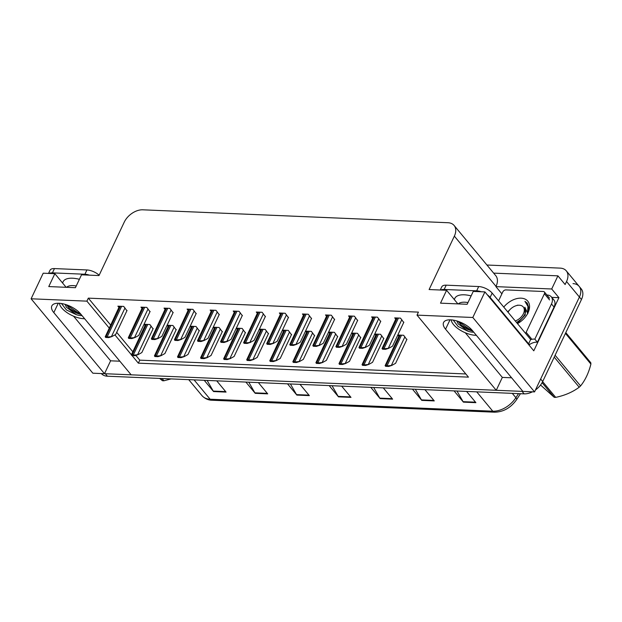 <?xml version="1.0" encoding="UTF-8"?>
<svg xmlns="http://www.w3.org/2000/svg" width="622" height="622" viewBox="0 0 622 622"><rect width="100%" height="100%" fill="white"/><g stroke="black" fill="none" stroke-linecap="round" stroke-linejoin="round"><path stroke-width="0.93" d="M84.732 318.876A16.957 7.526 25.3 0 1 84.079 318.713M475.822 335.305A16.957 7.526 -154.7 0 0 476.483 335.468M573.002 283.624A15.892 10.325 140.3 0 1 579.144 286.353A15.892 10.325 140.3 0 1 579.409 297.028L534.555 391.907L522.9 391.409L472.215 330.329A16.957 7.526 -154.7 0 0 456.19 320.758A16.957 7.526 -154.7 0 0 443.564 322.515A16.957 7.526 -154.7 0 0 445.57 329.201L496.247 390.282L131.156 374.825L80.471 313.737A16.957 7.526 -154.7 0 0 64.447 304.166A16.957 7.526 -154.7 0 0 51.82 305.931A16.957 7.526 -154.7 0 0 53.819 312.609L104.504 373.698L92.849 373.2L31.1 298.785L86.893 301.149L109.184 328.012M551.745 297.363L558.914 297.666L533.793 350.816L484.911 291.905L473.249 291.407L467.161 304.282L440.508 303.155L446.596 290.28L429.11 289.541L454.355 236.135A15.892 10.325 -39.7 0 0 454.099 225.452A15.892 10.325 -39.7 0 0 447.949 222.723L142.819 209.808A15.892 10.325 -39.7 0 0 124.237 222.155L98.991 275.562L81.505 274.823L75.418 287.698L48.765 286.571L54.853 273.688L43.198 273.198L31.1 298.785M501.892 293.833L495.913 286.625L551.706 288.989L558.914 297.666M495.913 286.625L496.029 286.369A15.892 10.325 -39.7 0 0 495.773 275.686L454.099 225.452M551.706 288.989L557.918 275.849L493.65 273.128M486.925 265.019L560.134 268.121A15.892 10.325 140.3 0 1 566.284 270.85A15.892 10.325 140.3 0 1 566.541 281.525L565.118 284.534L557.918 275.849M132.058 355.574L138.348 363.162L468.467 377.142L417.012 315.121L472.813 317.484L484.911 291.905M472.813 317.484L534.555 391.907M114.907 334.9L131.382 354.758M119.859 361.211L110.592 360.814L104.504 373.698M465.303 332.77L502.335 377.406L511.603 377.795M502.335 377.406L496.247 390.282M66.15 287.31L54.853 273.688M457.893 303.894L446.596 290.28M417.012 315.121L418.435 312.12L88.316 298.14L86.893 301.149M135.821 355.395L139.771 360.154L465.831 373.962M139.771 360.154L138.348 363.162M88.316 298.14L110.607 325.003M116.695 332.342L132.711 351.648M265.314 316.606L262.119 312.275L256.287 312.034L257.329 313.278M219.177 314.646L215.982 310.324L210.15 310.075L211.192 311.327M196.109 313.675L192.913 309.352L187.082 309.103L188.124 310.347M173.04 312.695L169.845 308.372L164.021 308.123L165.055 309.375M149.972 311.715L146.776 307.392L140.953 307.151L141.987 308.395M242.246 315.626L239.05 311.303L233.219 311.054L234.261 312.306M288.383 317.578L285.187 313.255L279.356 313.006L280.398 314.258M311.451 318.557L308.255 314.234L302.424 313.986L303.466 315.237M334.519 319.529L331.324 315.206L325.493 314.965L326.534 316.209M357.588 320.509L354.392 316.186L348.561 315.937L349.603 317.189M380.656 321.488L377.461 317.166L371.629 316.917L372.671 318.169M403.725 322.46L400.529 318.137L394.698 317.889L395.74 319.14M126.904 310.743L123.708 306.421L117.885 306.172L118.919 307.423M268.393 333.726L265.197 329.403L259.382 329.155L260.408 330.406M222.256 331.775L219.061 327.452L213.245 327.203L214.271 328.455M199.188 330.795L195.992 326.472L190.176 326.223L191.203 327.475M176.119 329.815L172.924 325.493L167.108 325.252L168.134 326.496M245.325 332.747L242.129 328.424L236.313 328.183L237.34 329.427M282.442 330.142L283.476 331.378M291.461 334.706L288.266 330.383L282.45 330.134M305.511 331.122L306.545 332.358M314.53 335.678L311.334 331.355L305.519 331.106M328.579 332.094L329.613 333.338M337.598 336.657L334.403 332.335L328.587 332.086M360.667 337.637L357.471 333.306L351.655 333.065L352.682 334.309M383.735 338.609L380.54 334.286L374.724 334.037L375.75 335.289M397.785 335.025L398.819 336.269M406.804 339.589L403.608 335.266L397.792 335.017M144.04 324.28L145.066 325.524M153.051 328.844L149.855 324.521L144.04 324.272M73.559 316.178L110.592 360.814M522.877 391.386A15.892 10.325 140.3 0 1 522.068 391.378L105.336 373.729A15.892 10.325 140.3 0 1 104.519 373.666M566.284 270.85L579.144 286.353A15.892 10.325 140.3 0 1 579.409 297.028L540.642 379.023L542.703 381.504A15.892 10.325 140.3 0 1 535.488 389.94M579.144 286.353L581.205 288.833A15.892 10.325 140.3 0 1 581.461 299.509L542.703 381.504M532.424 391.813A15.892 10.325 140.3 0 1 524.128 393.858L107.396 376.209A15.892 10.325 140.3 0 1 101.316 373.558M248.769 382.196L254.88 392.84A4.237 2.62 92.4 0 0 255.214 393.322L245.877 382.071M258.371 382.608L267.709 393.858L255.214 393.322M207.126 380.431L213.245 391.082A4.237 2.62 92.4 0 0 213.571 391.565L204.241 380.314M216.728 380.843L226.066 392.093L213.571 391.565M373.69 387.49L379.801 398.134A4.237 2.62 92.4 0 0 380.135 398.616L370.798 387.366M383.292 387.895L392.622 399.145L380.135 398.616M415.325 389.248L421.436 399.892A4.237 2.62 92.4 0 0 421.77 400.381L412.44 389.131M424.927 389.66L434.265 400.91L421.77 400.381M456.968 391.013L463.079 401.656A4.237 2.62 92.4 0 0 463.413 402.139L454.076 390.888M466.57 391.417L475.9 402.667L463.413 402.139M290.412 383.961L296.523 394.605A4.237 2.62 92.4 0 0 296.849 395.087L287.519 383.836M300.014 384.365L309.344 395.615L296.849 395.087M332.047 385.726L338.158 396.37A4.237 2.62 92.4 0 0 338.492 396.852L329.155 385.601M341.649 386.13L350.987 397.38L338.492 396.852M153.199 328.54L141.839 352.565L138.006 354.688L134.368 355.069A2.651 1.174 -154.7 0 0 133.372 354.882L132.121 354.835A2.651 1.174 -154.7 0 0 131.359 354.937L145.626 324.342M138.006 354.688L134.888 355.698L131.88 355.566L131.359 354.937M134.888 355.698L134.368 355.069M127.051 310.44L115.692 334.465L111.859 336.588L108.22 336.968A2.651 1.174 -154.7 0 0 107.225 336.782L105.973 336.727A2.651 1.174 -154.7 0 0 105.211 336.836L119.478 306.242M111.859 336.588L108.741 337.598L105.732 337.466L105.211 336.836M108.741 337.598L108.22 336.968M176.267 329.52L164.908 353.545L161.075 355.66L157.436 356.041A2.651 1.174 -154.7 0 0 156.441 355.862L155.189 355.807A2.651 1.174 -154.7 0 0 154.427 355.916L168.694 325.314M161.075 355.66L157.957 356.67L154.948 356.546L154.427 355.916M157.957 356.67L157.436 356.041M199.335 330.492L187.976 354.517L184.143 356.639L180.504 357.02A2.651 1.174 -154.7 0 0 179.509 356.841L178.257 356.787A2.651 1.174 -154.7 0 0 177.495 356.896L191.763 326.293M184.143 356.639L181.025 357.65L178.016 357.526L177.495 356.896M181.025 357.65L180.504 357.02M222.404 331.472L211.045 355.496L207.212 357.619L203.573 358A2.651 1.174 -154.7 0 0 202.578 357.813L201.326 357.759A2.651 1.174 -154.7 0 0 200.564 357.868L214.831 327.273M207.212 357.619L204.094 358.63L201.085 358.497L200.564 357.868M204.094 358.63L203.573 358M150.12 311.42L138.76 335.437L134.927 337.559L131.289 337.94A2.651 1.174 -154.7 0 0 130.293 337.762L129.042 337.707A2.651 1.174 -154.7 0 0 128.28 337.816L142.547 307.214M134.927 337.559L131.81 338.57L128.801 338.446L128.28 337.816M131.81 338.57L131.289 337.94M173.188 312.392L161.829 336.416L157.996 338.539L154.357 338.92A2.651 1.174 -154.7 0 0 153.362 338.741L152.11 338.687A2.651 1.174 -154.7 0 0 151.348 338.796L165.615 308.193M157.996 338.539L154.878 339.55L151.869 339.425L151.348 338.796M154.878 339.55L154.357 338.92M196.257 313.371L184.897 337.396L181.064 339.519L177.425 339.9A2.651 1.174 -154.7 0 0 176.43 339.713L175.179 339.659A2.651 1.174 -154.7 0 0 174.417 339.767L188.684 309.165M181.064 339.519L177.946 340.529L174.938 340.397L174.417 339.767M177.946 340.529L177.425 339.9M219.325 314.351L207.966 338.368L204.133 340.491L200.494 340.872A2.651 1.174 -154.7 0 0 199.499 340.693L198.247 340.638A2.651 1.174 -154.7 0 0 197.485 340.747L211.752 310.145M204.133 340.491L201.015 341.501L198.006 341.377L197.485 340.747M201.015 341.501L200.494 340.872M451.183 319.871A17.276 7.666 -154.7 0 0 475.503 335.289A17.276 7.666 -154.7 0 0 476.351 335.305M472.907 331.161L468.109 329.644L461.726 325.64L458.119 321.349M456.82 320.936L458.157 323.829L468.086 331.269A11.973 5.31 -154.7 0 0 472.93 332.195A11.973 5.31 -154.7 0 0 473.77 332.195M468.086 331.269L458.189 326.542L453.213 320.105M527.946 343.772A10.597 4.704 25.3 0 1 528.614 343.779L490.128 297.394A10.597 4.704 -154.7 0 0 487.399 294.898M481.203 291.741A10.597 4.704 -154.7 0 0 476.654 290.839L444.17 289.463A10.597 4.704 -154.7 0 0 440.842 290.039M528.614 343.779L530.644 339.488L492.157 293.102A10.597 4.704 -154.7 0 0 478.683 286.548L446.199 285.171A10.597 4.704 -154.7 0 0 441.768 286.843L440.267 290.007M546.901 294.999L547.212 295.015A10.597 6.881 140.3 0 1 551.302 296.834A10.597 6.881 140.3 0 1 551.481 303.948L534.834 339.153L537.408 342.255L554.054 307.05A10.597 6.881 -39.7 0 0 553.875 299.936L551.302 296.834M529.19 345.272L529.532 344.549A10.597 6.881 140.3 0 1 537.408 342.255M529.532 344.549L528.716 343.562M530.566 339.651A10.597 6.881 140.3 0 1 534.834 339.153M471.935 329.994L469.338 329.046L458.204 321.38M472.798 331.028L469.019 329.722L461.073 325.049M59.44 303.279A17.276 7.666 -154.7 0 0 83.752 318.705A17.276 7.666 -154.7 0 0 84.608 318.721M81.163 314.569L76.366 313.053L69.983 309.048L66.375 304.757M65.077 304.352L66.406 307.245L76.343 314.678A11.973 5.31 -154.7 0 0 81.187 315.603A11.973 5.31 -154.7 0 0 82.026 315.611M76.343 314.678L66.445 309.958L61.461 303.52M89.459 275.157A10.597 4.704 -154.7 0 0 84.903 274.248L52.427 272.871A10.597 4.704 -154.7 0 0 49.099 273.447M99.155 275.212A10.597 4.704 -154.7 0 0 86.932 269.956L54.456 268.58A10.597 4.704 -154.7 0 0 50.024 270.251L48.524 273.423M80.191 313.41L77.594 312.454L66.461 304.788M81.054 314.444L77.268 313.138L69.322 308.458M503.758 307.089A17.276 11.219 140.3 0 1 523.219 298.451A17.276 11.219 140.3 0 1 528.039 312.742A17.276 11.219 140.3 0 1 527.495 313.799A17.276 11.219 140.3 0 1 517.473 323.619M527.448 313.822L528.918 308.154L527.285 303.163L524.945 301.351L527.946 306.366L527.51 313.084M498.58 300.838L502.77 291.967A2.651 1.718 140.3 0 1 505.865 289.906L543.348 291.493A2.651 1.718 140.3 0 1 544.367 291.951A2.651 1.718 140.3 0 1 544.413 293.732L526.15 332.366A2.651 1.718 140.3 0 1 525.497 333.291M526.15 332.366L531.297 338.562A2.651 1.718 140.3 0 1 530.636 339.503M510.048 309.531L507.707 311.847M527.347 303.233L524.945 301.351M542.641 381.644L555.687 397.365A28.612 18.582 140.3 0 1 554.948 397.349A28.612 18.582 140.3 0 1 554.218 397.303L542.089 382.693M540.549 385.026L554.218 397.303M508.011 312.205A10.092 6.554 140.3 0 1 515.957 305.744A10.092 6.554 140.3 0 1 519.354 305.223A10.092 6.554 140.3 0 1 524.066 311.987A10.092 6.554 140.3 0 1 515.288 320.975M527.853 313.729L524.851 307.237C526.826 311.218 525.295 315.447 520.256 319.91L516.563 322.515M555.112 355.255L580.567 385.935A28.612 18.582 140.3 0 1 579.214 387.218L554.233 357.114M565.81 332.63L590.783 362.735A28.612 18.582 140.3 0 1 590.9 364.08L565.445 333.4M580.567 385.935C585.248 380.166 588.692 372.881 590.9 364.08M555.687 397.365C564.745 395.499 572.582 392.117 579.214 387.218M517.333 323.448L525.248 314.965L524.851 307.237M162.07 378.526L163.944 380.781A28.612 18.582 140.3 0 1 163.197 380.757A28.612 18.582 140.3 0 1 162.466 380.718L160.6 378.464M159.621 378.425L162.466 380.718M163.944 380.781L171.081 378.907M245.472 332.451L234.113 356.468L230.28 358.591L226.641 358.972A2.651 1.174 -154.7 0 0 225.646 358.793L224.394 358.738A2.651 1.174 -154.7 0 0 223.632 358.847L237.899 328.245M230.28 358.591L227.162 359.602L224.153 359.477L223.632 358.847M227.162 359.602L226.641 358.972M268.541 333.423L257.181 357.448L253.348 359.57L249.71 359.951A2.651 1.174 -154.7 0 0 248.714 359.773L247.463 359.718A2.651 1.174 -154.7 0 0 246.701 359.827L260.968 329.225M253.348 359.57L250.231 360.581L247.222 360.457L246.701 359.827M250.231 360.581L249.71 359.951M291.609 334.403L280.25 358.428L276.417 360.55L272.778 360.931A2.651 1.174 -154.7 0 0 271.783 360.744L270.531 360.69A2.651 1.174 -154.7 0 0 269.769 360.799L284.036 330.196M276.417 360.55L273.299 361.561L270.29 361.429L269.769 360.799M273.299 361.561L272.778 360.931M242.393 315.323L231.034 339.348L227.201 341.47L223.562 341.851A2.651 1.174 -154.7 0 0 222.567 341.665L221.315 341.618A2.651 1.174 -154.7 0 0 220.553 341.727L234.821 311.124M227.201 341.47L224.083 342.481L221.074 342.349L220.553 341.727M224.083 342.481L223.562 341.851M265.462 316.303L254.103 340.327L250.269 342.45L246.631 342.831A2.651 1.174 -154.7 0 0 245.636 342.644L244.384 342.59A2.651 1.174 -154.7 0 0 243.622 342.699L257.889 312.096M250.269 342.45L247.152 343.453L244.143 343.328L243.622 342.699M247.152 343.453L246.631 342.831M288.53 317.274L277.171 341.299L273.338 343.422L269.699 343.803A2.651 1.174 -154.7 0 0 268.704 343.624L267.452 343.569A2.651 1.174 -154.7 0 0 266.69 343.678L280.957 313.076M273.338 343.422L270.22 344.433L267.211 344.308L266.69 343.678M270.22 344.433L269.699 343.803M314.678 335.382L303.318 359.399L299.485 361.522L295.847 361.903A2.651 1.174 -154.7 0 0 294.851 361.724L293.6 361.67A2.651 1.174 -154.7 0 0 292.838 361.779L307.105 331.176M299.485 361.522L296.367 362.533L293.359 362.408L292.838 361.779M296.367 362.533L295.847 361.903M337.746 336.354L326.387 360.379L322.554 362.502L318.915 362.883A2.651 1.174 -154.7 0 0 317.92 362.696L316.668 362.649A2.651 1.174 -154.7 0 0 315.906 362.758L330.173 332.156M322.554 362.502L319.436 363.512L316.427 363.38L315.906 362.758M319.436 363.512L318.915 362.883M360.814 337.334L349.455 361.359L345.622 363.481L341.983 363.862A2.651 1.174 -154.7 0 0 340.988 363.676L339.736 363.621A2.651 1.174 -154.7 0 0 338.974 363.73L353.242 333.128M345.622 363.481L342.504 364.484L339.495 364.36L338.974 363.73M342.504 364.484L341.983 363.862M383.875 338.306L372.524 362.331L368.69 364.453L365.052 364.834A2.651 1.174 -154.7 0 0 364.057 364.655L362.805 364.601A2.651 1.174 -154.7 0 0 362.043 364.71L376.31 334.107M368.69 364.453L365.573 365.464L362.564 365.339L362.043 364.71M365.573 365.464L365.052 364.834M406.943 339.285L395.592 363.31L391.759 365.433L388.12 365.814A2.651 1.174 -154.7 0 0 387.125 365.627L385.873 365.58A2.651 1.174 -154.7 0 0 385.111 365.682L399.378 335.087M391.759 365.433L388.641 366.444L385.632 366.311L385.111 365.682M388.641 366.444L388.12 365.814M311.599 318.254L300.239 342.279L296.406 344.401L292.768 344.782A2.651 1.174 -154.7 0 0 291.772 344.596L290.521 344.549A2.651 1.174 -154.7 0 0 289.759 344.65L304.026 314.056M296.406 344.401L293.289 345.412L290.28 345.28L289.759 344.65M293.289 345.412L292.768 344.782M334.667 319.234L323.308 343.258L319.475 345.373L315.836 345.754A2.651 1.174 -154.7 0 0 314.841 345.575L313.589 345.521A2.651 1.174 -154.7 0 0 312.827 345.63L327.094 315.027M319.475 345.373L316.357 346.384L313.348 346.26L312.827 345.63M316.357 346.384L315.836 345.754M357.736 320.206L346.376 344.23L342.543 346.353L338.904 346.734A2.651 1.174 -154.7 0 0 337.909 346.555L336.657 346.501A2.651 1.174 -154.7 0 0 335.896 346.609L350.163 316.007M342.543 346.353L339.425 347.364L336.416 347.239L335.896 346.609M339.425 347.364L338.904 346.734M380.796 321.185L369.445 345.21L365.612 347.333L361.973 347.714A2.651 1.174 -154.7 0 0 360.978 347.527L359.726 347.473A2.651 1.174 -154.7 0 0 358.964 347.581L373.231 316.987M365.612 347.333L362.494 348.343L359.485 348.211L358.964 347.581M362.494 348.343L361.973 347.714M403.865 322.165L392.513 346.182L388.68 348.304L385.041 348.685A2.651 1.174 -154.7 0 0 384.038 348.507L382.794 348.452A2.651 1.174 -154.7 0 0 382.032 348.561L396.3 317.959M388.68 348.304L385.562 349.315L382.553 349.191L382.032 348.561M385.562 349.315L385.041 348.685M450.001 319.825L445.57 329.201M566.541 281.525L581.461 299.509M454.355 236.135L496.029 286.369M58.25 303.233L53.819 312.609M476.732 391.852L492.779 411.196A5.295 3.273 92.4 0 0 494.583 412.192L211.931 400.226A5.295 3.273 -87.6 0 1 210.127 399.223L492.779 411.196A21.195 13.762 -39.7 0 0 515.887 397.699A5.295 1.749 33 0 1 516.587 399.658C510.794 407.807 503.462 411.982 494.583 412.192M211.931 400.226C210.609 400.21 206.084 400.039 201.932 395.584A21.195 13.762 -39.7 0 0 210.127 399.223L194.08 379.879M512.287 393.353L515.887 397.699L518.538 393.617M524.128 393.858L522.068 391.378M107.396 376.209L105.336 373.729M338.158 396.37L350.583 396.898M379.801 398.134L392.218 398.655M421.436 399.892L433.861 400.42M463.079 401.656L475.503 402.185M296.523 394.605L308.94 395.133M254.88 392.84L267.305 393.368M213.245 391.082L225.662 391.603M146.52 324.381L132.121 354.835M147.764 324.427L133.372 354.882M151.138 326.06L137.75 354.377M120.373 306.273L105.973 336.727M121.617 306.327L107.225 336.782M124.991 307.96L111.602 336.277M169.588 325.353L155.189 355.807M170.832 325.407L156.441 355.862M174.207 327.04L160.818 355.356M192.657 326.332L178.257 356.787M193.901 326.387L179.509 356.841M197.275 328.012L183.887 356.328M215.725 327.304L201.326 357.759M216.969 327.359L202.578 357.813M220.343 328.991L206.955 357.308M143.441 307.252L129.042 337.707M144.685 307.307L130.293 337.762M148.059 308.94L134.671 337.256M166.509 308.232L152.11 338.687M167.753 308.287L153.362 338.741M171.128 309.911L157.739 338.228M189.578 309.204L175.179 339.659M190.822 309.258L176.43 339.713M194.196 310.891L180.808 339.208M212.646 310.184L198.247 340.638M213.89 310.238L199.499 340.693M217.265 311.871L203.876 340.18M454.425 299.711A22.571 10.014 25.3 0 1 464.269 294.805A22.571 10.014 25.3 0 1 471.126 295.893M467.977 302.564A17.276 7.666 -154.7 0 0 464.813 302.199A17.276 7.666 -154.7 0 0 458.305 303.909M551.481 303.948L554.054 307.05M476.654 290.839L478.683 286.548M446.199 285.171L444.17 289.463M490.128 297.394L492.157 293.102M62.682 283.127A22.571 10.014 25.3 0 1 72.525 278.213A22.571 10.014 25.3 0 1 79.383 279.301M76.226 285.98A17.276 7.666 -154.7 0 0 73.069 285.607A17.276 7.666 -154.7 0 0 66.562 287.325M84.903 274.248L86.932 269.956M54.456 268.58L52.427 272.871M544.413 293.732L549.56 299.928M238.786 328.284L224.394 358.738M240.038 328.338L225.646 358.793M243.412 329.971L230.023 358.288M261.854 329.263L247.463 359.718M263.106 329.31L248.714 359.773M266.48 330.943L253.092 359.259M284.923 330.235L270.531 360.69M286.174 330.29L271.783 360.744M289.549 331.923L276.16 360.239M235.707 311.163L221.315 341.618M236.959 311.21L222.567 341.665M240.333 312.843L226.944 341.159M258.775 312.135L244.384 342.59M260.027 312.19L245.636 342.644M263.401 313.822L250.013 342.139M281.844 313.115L267.452 343.569M283.096 313.169L268.704 343.624M286.47 314.794L273.081 343.111M307.991 331.215L293.6 361.67M309.243 331.269L294.851 361.724M312.617 332.902L299.229 361.211M331.06 332.195L316.668 362.649M332.311 332.241L317.92 362.696M335.686 333.874L322.297 362.191M354.128 333.167L339.736 363.621M355.38 333.221L340.988 363.676M358.754 334.854L345.365 363.17M377.196 334.146L362.805 364.601M378.448 334.201L364.057 364.655M381.822 335.826L368.434 364.142M400.265 335.118L385.873 365.58M401.517 335.172L387.125 365.627M404.891 336.805L391.502 365.122M304.912 314.094L290.521 344.549M306.164 314.141L291.772 344.596M309.538 315.774L296.15 344.09M327.981 315.066L313.589 345.521M329.232 315.121L314.841 345.575M332.607 316.753L319.218 345.07M351.049 316.046L336.657 346.501M352.301 316.1L337.909 346.555M355.675 317.725L342.287 346.042M374.117 317.018L359.726 347.473M375.369 317.072L360.978 347.527M378.744 318.705L365.355 347.022M397.186 317.998L382.794 348.452M398.438 318.052L384.038 348.507M401.812 319.685L388.423 348.001M520.451 393.703L516.587 399.658M201.932 395.584L188.715 379.653M544.367 291.951L549.514 298.148M515.957 305.744L517.831 305.13"/></g></svg>
